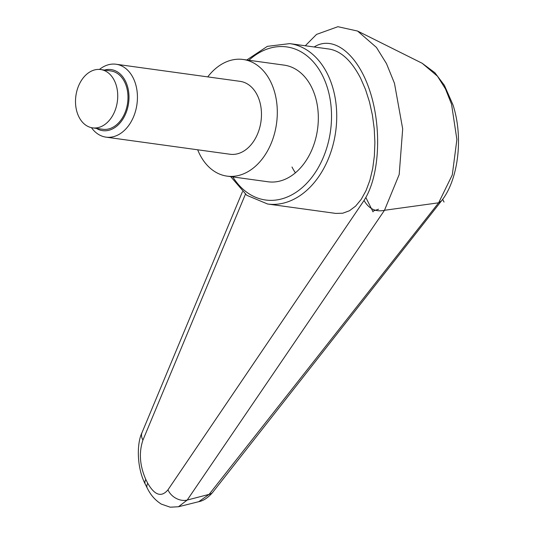 <?xml version="1.0" encoding="UTF-8"?>
<svg xmlns="http://www.w3.org/2000/svg" width="534" height="534" viewBox="0 0 534 534"><rect width="100%" height="100%" fill="white"/><g stroke="black" fill="none" stroke-linecap="round" stroke-linejoin="round"><path stroke-width="0.8" d="M243.117 59.474L284.141 65.128A58.88 41.852 97.9 0 1 311.476 86.982A58.88 41.852 97.9 0 1 311.135 151.469A58.88 41.852 97.9 0 1 268.055 181.78L227.03 176.127A58.88 41.852 -82.1 0 0 270.117 145.809A58.88 41.852 -82.1 0 0 270.451 81.322A58.88 41.852 -82.1 0 0 243.117 59.474A58.88 41.852 -82.1 0 0 207.739 76.883M358 31.266L422.167 63.266L437.466 76.195L445.436 88.838M314.159 46.985C332.976 34.924 357.052 53.393 369.281 89.265C381.63 125.003 380.121 172.275 365.83 197.493L364.034 200.484C368.974 208.921 375.789 212.192 384.48 210.303L399.192 174.525L402.683 128.901L394.472 83.297L386.476 63.606L376.437 47.419L357.58 31.052L337.915 26.7L316.535 34.403L305.294 45.757M364.034 200.484L167.97 489.825C161.462 497.568 154.713 495.378 147.718 483.263A14.718 7.202 153.3 0 0 147.23 488.089A14.718 7.202 153.3 0 0 147.311 488.236M147.718 483.263L145.789 479.425A14.718 7.202 153.3 0 0 145.301 484.245L147.23 488.089M360.617 78.251L365.503 89.485L369.468 101.881L372.405 115.097L374.227 128.761L374.888 142.498L374.367 155.915L372.679 168.651L369.868 180.338L366.017 190.658L361.238 199.322L355.651 206.091L349.416 210.77L342.715 213.226L335.726 213.406L267.601 204.008A80.954 57.545 -82.1 0 0 310.381 186.88A80.954 57.545 -82.1 0 0 327.302 73.659A80.954 57.545 -82.1 0 0 289.722 43.614L329.278 49.068C341.146 51.097 351.586 60.823 360.617 78.251M145.789 479.425C139.721 465.568 138.773 452.452 142.945 440.063L245.413 194.243M147.237 488.089C148.893 491.307 152.37 498.396 161.308 504.103L170.219 507.193L178.463 506.746L187.214 500.051L384.48 210.303M384.56 210.276L438.634 202.807L209.121 494.357A14745.222 12501.748 -104.5 0 1 187.214 500.051A14.718 11.201 33.9 0 1 167.97 489.825M213.026 491.941A11.04 7.616 -141.7 0 1 212.812 492.235A11.04 7.616 -141.7 0 1 209.121 494.357L198.741 501.693M445.449 88.871L451.55 104.203L456.884 139.554L452.291 174.898L438.634 202.807M295.415 172.829A58.88 41.852 97.9 0 1 291.998 167.002M438.654 202.8L441.518 200.844C457.945 180.479 463.852 138.086 452.952 104.791L444.408 85.367L434.87 72.717L422.134 63.246M212.812 492.235A11.04 7.616 -141.7 0 1 212.799 492.248C208.207 497.588 203.588 500.718 198.948 501.646M197.68 149.787A58.88 41.852 -82.1 0 0 199.696 154.273A58.88 41.852 -82.1 0 0 227.03 176.127M104.464 70.067A30.825 21.914 97.9 0 1 125.397 81.021A30.825 21.914 97.9 0 1 123.167 118.655A30.825 21.914 97.9 0 1 96.42 128.394M99.464 69.427A36.799 26.159 97.9 0 1 116.065 64.24A36.799 26.159 97.9 0 1 133.153 77.897A36.799 26.159 97.9 0 1 132.939 118.201A36.799 26.159 97.9 0 1 106.012 137.145A36.799 26.159 97.9 0 1 91.434 127.659M116.065 64.24L240.1 81.348A36.799 26.159 97.9 0 1 257.181 94.999A36.799 26.159 97.9 0 1 256.974 135.309A36.799 26.159 97.9 0 1 230.047 154.253L106.012 137.145M114.309 80.467A29.437 20.926 -82.1 0 0 100.646 69.54A29.437 20.926 -82.1 0 0 79.099 84.699A29.437 20.926 -82.1 0 0 78.932 116.939A29.437 20.926 -82.1 0 0 92.596 127.866A29.437 20.926 -82.1 0 0 114.142 112.707A29.437 20.926 -82.1 0 0 114.309 80.467M100.646 69.54L110.898 70.955A29.437 20.926 97.9 0 1 124.562 81.882A29.437 20.926 97.9 0 1 124.395 114.122A29.437 20.926 97.9 0 1 102.855 129.281L92.596 127.866M365.83 197.493L372.725 211.21L378.553 209.228M444.034 202.059L442.646 199.302M372.725 211.21L373.059 211.864M248.897 60.269A77.276 54.935 97.9 0 1 323.484 77.564A77.276 54.935 97.9 0 1 306.376 183.663A77.276 54.935 97.9 0 1 232.811 176.921M142.945 440.063A14.718 9.839 -157.2 0 1 142.031 432.573A14.718 9.839 -157.2 0 1 142.111 432.4M230.701 176.634L246.808 195.317L267.601 204.008M246.795 59.982L267.354 46.351L289.722 43.614M242.456 191.693L142.037 432.567C136.631 443.36 136.691 467.784 145.301 484.245M198.948 501.64L178.503 506.746M441.458 200.897L212.799 492.221"/></g></svg>
